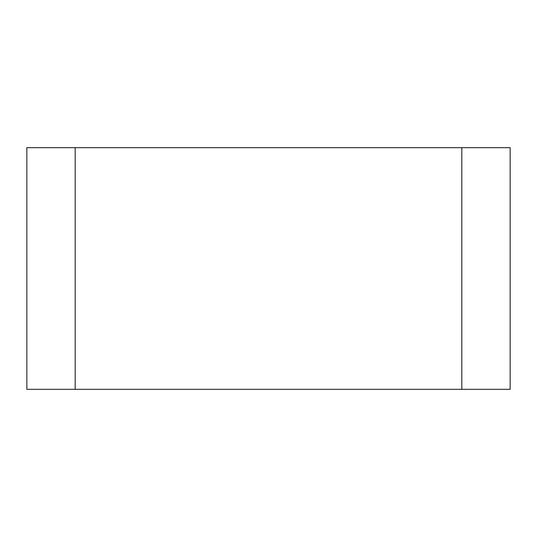 <?xml version="1.0" encoding="UTF-8"?>
<svg xmlns="http://www.w3.org/2000/svg" width="537" height="537" viewBox="0 0 537 537"><rect width="100%" height="100%" fill="white"/><g stroke="black" fill="none" stroke-linecap="round" stroke-linejoin="round"><path stroke-width="0.81" d="M510.15 389.325L510.15 147.675L461.82 147.675L461.82 389.325L75.18 389.325L75.18 147.675L510.15 147.675L510.15 389.325L461.82 389.325L510.15 389.325M26.85 147.675L26.85 389.325L461.82 389.325L461.82 147.675L26.85 147.675L75.18 147.675L75.18 389.325L26.85 389.325L26.85 147.675"/></g></svg>
